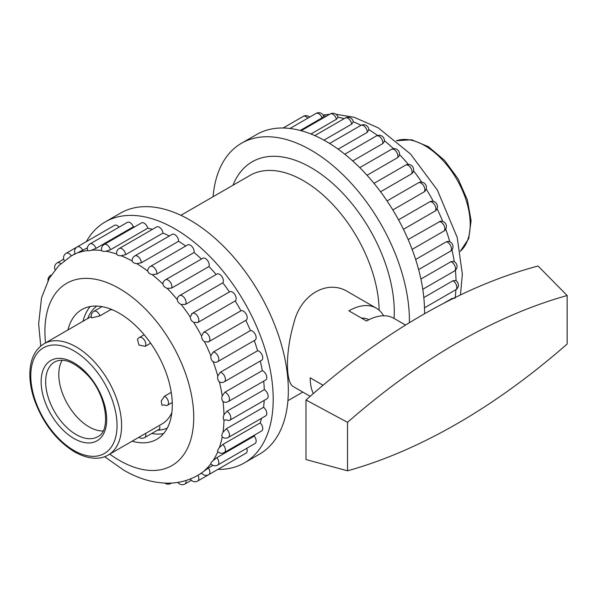 <?xml version="1.0" encoding="UTF-8"?>
<svg xmlns="http://www.w3.org/2000/svg" width="597" height="597" viewBox="0 0 597 597"><rect width="100%" height="100%" fill="white"/><g stroke="black" fill="none" stroke-linecap="round" stroke-linejoin="round"><path stroke-width="0.9" d="M347.529 470.809A619.708 357.79 120 0 0 567.15 344.014L567.15 295.537A619.708 357.79 120 0 0 347.529 422.333L305.992 400.005L305.992 459.548L347.529 470.809L347.529 422.333M567.15 295.537L538.061 266.016A628.514 362.872 120 0 0 305.992 400.005M383.587 315.761A54.7 31.581 120 0 0 376.222 308.127L348.402 292.067C327.768 278.739 300.485 294.284 293.746 323.522C285.403 351.73 285.344 383.371 293.702 386.811L310.164 396.311M323.037 385.252L310.194 377.834A54.7 31.581 120 0 0 313.298 393.572M376.222 308.127A54.7 31.581 120 0 0 348.872 310.836L366.528 321.037A54.7 31.581 -60 0 1 393.878 318.328L405.557 325.067M379.132 310.209A107.02 61.789 -120 0 0 331.79 203.435A107.02 61.789 -120 0 0 249.956 175.436L180.891 215.308M368.939 319.731A41.021 23.686 120 0 0 361.372 318.059M394.072 318.432A117.721 67.968 -120 0 0 328.626 179.958A117.721 67.968 -120 0 0 233.002 185.227M409.393 322.708A139.131 80.326 -120 0 0 349.551 181.458A139.131 80.326 -120 0 0 241.472 143.265A139.131 80.326 -120 0 0 213.077 196.726M424.534 313.768A139.131 80.326 -120 0 0 364.603 172.63A139.131 80.326 -120 0 0 256.606 134.526L241.472 143.265M455.086 298.209L452.272 298.343L443.489 303.41M323.738 116.169L323.731 116.161A5.351 5.351 0 0 0 316.052 113.423A5.351 3.089 -120 0 1 318.731 113.691A5.351 3.089 -120 0 1 322.044 117.87L323.738 116.169A126.646 73.118 -120 0 1 326.514 116.102M336.454 119.266L338.059 117.273A5.351 5.351 0 0 0 330.201 113.975A5.351 3.089 -120 0 1 332.872 114.236A5.351 3.089 -120 0 1 336.454 119.266L310.947 133.997M351.693 124.139L353.26 121.96A5.351 5.351 0 0 0 345.275 118.012A5.351 3.089 -120 0 1 347.954 118.281A5.351 3.089 -120 0 1 351.693 124.139L323.947 140.161M338.133 149.16L367.289 132.333L368.797 129.653M382.767 143.593L384.311 141.579A5.351 5.351 0 0 0 376.379 135.967A5.351 3.089 -120 0 1 379.05 136.235A5.351 3.089 -120 0 1 382.767 143.593L352.708 160.951M367.036 175.272L397.662 157.593L399.072 156.011M411.512 173.891L412.557 172.966A5.351 5.351 0 0 0 405.602 165.123A5.351 3.089 -120 0 1 408.281 165.391A5.351 3.089 -120 0 1 411.572 169.518A5.351 3.089 -120 0 1 411.512 173.891L380.565 191.764M423.907 192.003L424.251 191.779A5.351 5.351 0 0 0 425.534 184.54A5.351 5.351 0 0 0 418.385 182.846A5.351 3.089 -120 0 1 421.064 183.107A5.351 3.089 -120 0 1 424.512 187.667A5.351 3.089 -120 0 1 423.907 192.003L392.826 209.95M434.474 211.368A5.351 3.089 -120 0 0 434.78 211.234A5.351 5.351 0 0 0 436.885 204.189A5.351 5.351 0 0 0 429.974 201.689L398.527 219.815M412.131 249.404L443.728 231.166A5.351 5.351 0 0 0 440.414 221.218L408.147 239.531M418.631 269.605L450.325 251.307A5.351 5.351 0 0 0 448.354 241.367L446.28 241.815L415.661 259.494M422.773 289.291L454.369 271.053A5.351 5.351 0 0 0 453.481 261.374L450.959 261.71L420.9 279.06M452.974 280.747L455.668 280.493A5.351 5.351 0 0 1 455.727 289.791A5.351 3.089 -120 0 0 456.548 285.508A5.351 3.089 -120 0 0 453.056 280.791A5.351 3.089 -120 0 0 452.974 280.747L423.818 297.575M322.044 117.87L300.231 130.459M217.875 469.391A139.131 80.326 -120 0 0 244.382 462.884L259.516 454.145A139.131 80.326 -120 0 0 259.516 293.493A139.131 80.326 -120 0 0 120.393 213.166L105.251 221.905A139.131 80.326 -120 0 0 86.364 241.606M244.382 462.884A139.131 80.326 -120 0 0 244.382 302.231A139.131 80.326 -120 0 0 105.251 221.905M228.352 437.452A5.351 3.089 -120 0 0 229.27 433.541A5.351 3.089 -120 0 0 226.248 428.833L223.009 432.191C221.763 434.347 221.502 435.922 222.226 436.9L222.338 437.004A5.351 5.351 0 0 0 228.352 437.452L265.68 415.9A5.351 3.089 -120 0 0 266.605 411.982A5.351 3.089 -120 0 0 263.583 407.281A126.646 73.118 -120 0 0 264.195 400.371M224.308 452.533A5.351 3.089 -120 0 0 222.853 444.466L219.353 447.601C217.853 449.541 217.33 450.884 217.801 451.631L217.823 451.653A5.351 5.351 0 0 0 224.308 452.533L261.643 430.974A5.351 3.089 -120 0 0 260.188 422.907A126.646 73.118 -120 0 0 261.523 418.303M217.711 465.056A5.351 3.089 -120 0 0 216.86 457.645L213.122 460.526C211.375 462.197 210.622 463.272 210.853 463.757A5.351 5.351 0 0 0 217.711 465.056L255.046 443.504A5.351 3.089 -120 0 0 254.195 436.094A126.646 73.118 -120 0 0 254.926 434.855M208.756 474.652A5.351 3.089 -120 0 0 208.457 467.981L201.577 472.899A5.351 5.351 0 0 0 208.756 474.652L246.091 453.101A5.351 3.089 -120 0 0 246.74 448.302M235.054 459.474A5.351 3.089 -120 0 0 235.076 459.459L197.719 481.025A5.351 3.089 -120 0 0 197.95 475.272M119.064 227.151A5.351 3.089 -120 0 0 114.579 225.315L77.244 246.867A5.351 5.351 0 0 0 75.177 253.979L87.401 247.852M133.362 226.8A5.351 3.089 -120 0 0 127.37 222.36L90.035 243.912A5.351 5.351 0 0 0 87.737 250.524L87.737 250.524C88.028 250.949 89.341 250.83 91.662 250.158L96.027 248.359L133.362 226.8A126.646 73.118 -120 0 1 134.803 226.785M147.772 228.203A5.351 3.089 -120 0 0 141.511 222.912L104.184 244.464A5.351 5.351 0 0 0 101.699 250.524L101.706 250.546C102.117 251.33 103.535 251.553 105.975 251.218L110.438 249.762L147.772 228.203A126.646 73.118 -120 0 1 152.436 229.352M163.003 233.076A5.351 3.089 -120 0 0 160.444 228.106A5.351 3.089 -120 0 0 156.593 226.95L119.258 248.501A5.351 5.351 0 0 0 116.646 253.934L116.676 254.083C117.154 255.203 118.646 255.755 121.146 255.755L125.676 254.628L163.003 233.076A126.646 73.118 -120 0 1 169.294 236.002M178.6 241.27A5.351 3.089 -120 0 0 176.302 235.83A5.351 3.089 -120 0 0 172.145 234.36L134.81 255.912A5.351 5.351 0 0 0 132.131 260.613L132.191 261.016C132.691 262.449 134.206 263.322 136.728 263.635L141.265 262.822L178.6 241.27A126.646 73.118 -120 0 1 185.712 246.046M194.077 252.531A5.351 3.089 -120 0 0 192.152 246.718A5.351 3.089 -120 0 0 187.689 244.904L150.362 266.456A5.351 5.351 0 0 0 147.743 270.299L147.765 271.128C148.25 272.851 149.743 274.016 152.235 274.62L156.742 274.083L194.077 252.531A126.646 73.118 -120 0 1 201.443 259.038M208.972 266.523A5.351 3.089 -120 0 0 207.51 260.441A5.351 3.089 -120 0 0 202.771 258.277L165.436 279.829A5.351 5.351 0 0 0 163.078 282.65L162.944 284.112C163.362 286.09 164.787 287.508 167.205 288.366L171.637 288.082L208.972 266.523A126.646 73.118 -120 0 1 216.136 274.508M222.83 282.829A5.351 3.089 -120 0 0 221.927 276.605A5.351 3.089 -120 0 0 216.92 274.06L179.585 295.612A5.351 5.351 0 0 0 177.794 297.306L177.249 299.575C177.563 301.769 178.876 303.395 181.182 304.463L185.495 304.38L222.83 282.829A126.646 73.118 -120 0 1 229.412 291.948M235.225 300.94A5.351 3.089 -120 0 0 234.964 294.717A5.351 3.089 -120 0 0 229.703 291.784L192.368 313.335A5.351 3.089 -120 0 0 192.1 313.529L191.562 313.91A5.351 5.351 0 0 1 192.368 313.335A5.351 3.089 -120 0 1 195.047 313.597A5.351 3.089 -120 0 1 198.495 318.156A5.351 3.089 -120 0 1 197.891 322.492L235.225 300.94A126.646 73.118 -120 0 1 240.927 310.806A5.351 3.089 -120 0 1 246.18 314.141A5.351 3.089 -120 0 1 246.091 320.164L208.756 341.723A5.351 3.089 -120 0 0 209.577 337.432A5.351 3.089 -120 0 0 206.084 332.716A5.351 3.089 -120 0 0 203.592 332.357L240.927 310.806M217.711 361.655A5.351 3.089 -120 0 0 218.532 357.364A5.351 3.089 -120 0 0 215.039 352.655A5.351 3.089 -120 0 0 213.077 352.155L210.853 355.842C210.614 358.372 211.375 360.319 213.122 361.7L215.353 362.364A5.351 5.351 0 0 0 217.711 361.655L255.046 340.103A5.351 3.089 -120 0 0 255.344 334.492A5.351 3.089 -120 0 0 250.412 330.596A126.646 73.118 -120 0 0 245.8 320.335M224.308 381.796A5.351 3.089 -120 0 0 225.129 377.513A5.351 3.089 -120 0 0 221.636 372.797A5.351 3.089 -120 0 0 220.263 372.304L217.801 375.998C217.33 378.52 217.853 380.461 219.353 381.819L220.681 382.431A5.351 5.351 0 0 0 224.308 381.796L261.643 360.245A5.351 3.089 -120 0 0 262.135 355.058A5.351 3.089 -120 0 0 257.598 350.745A126.646 73.118 -120 0 0 254.262 340.551M228.352 401.542A5.351 3.089 -120 0 0 229.166 397.251A5.351 3.089 -120 0 0 225.673 392.542A5.351 3.089 -120 0 0 224.935 392.199L222.226 395.833C221.502 398.289 221.763 400.162 223.009 401.453L223.718 401.885A5.351 5.351 0 0 0 228.352 401.542L265.68 379.99A5.351 3.089 -120 0 0 266.344 375.222A5.351 3.089 -120 0 0 262.27 370.64A126.646 73.118 -120 0 0 260.314 361.013M229.711 420.281A5.351 3.089 -120 0 0 230.532 415.997A5.351 3.089 -120 0 0 227.032 411.281A5.351 3.089 -120 0 0 226.957 411.236L223.979 414.758C222.994 417.094 222.994 418.84 223.979 420.004L226.957 419.975A5.351 3.089 -120 0 0 227.032 420.019A5.351 3.089 -120 0 0 229.711 420.281L267.046 398.729A5.351 3.089 -120 0 0 267.844 394.393A5.351 3.089 -120 0 0 264.284 389.684A126.646 73.118 -120 0 0 263.702 381.132M226.248 428.833L263.583 407.281M203.592 332.357L201.577 335.992C201.555 338.462 202.525 340.365 204.495 341.693L208.457 341.865A5.351 3.089 -120 0 0 208.756 341.723A5.351 5.351 0 0 1 207.853 342.133L208.457 341.865M192.1 313.529L190.264 317.044C190.428 319.402 191.585 321.193 193.741 322.417L197.891 322.492M201.57 472.891L201.577 472.899A126.646 73.118 -120 0 1 197.779 475.369C188.48 480.637 178.376 483.234 167.451 483.167C152.698 482.898 138.131 478.563 123.758 470.16L104.587 456.683M210.838 463.742L210.853 463.757A126.646 73.118 -120 0 1 204.495 470.57M223.009 432.191A126.646 73.118 -120 0 0 223.979 420.004L224.3 420.251M222.853 444.466L260.188 422.907M216.86 457.645L254.195 436.094M208.457 467.981L212.987 465.369M213.077 352.155L250.412 330.596M220.263 372.304L257.598 350.745M224.935 392.199L262.27 370.64M226.957 411.236L264.284 389.684M62.207 360.26A42.812 24.716 -120 0 0 89.05 426.862A42.812 24.716 -120 0 0 103.035 430.982M132.131 441.183A74.916 43.253 -120 0 0 156.78 439.31A74.916 43.253 -120 0 0 156.78 352.805A74.916 43.253 -120 0 0 81.864 309.552A74.916 43.253 -120 0 0 67.924 329.962M151.772 433.504A74.916 43.253 -120 0 0 163.578 433.609M90.207 306.522A74.916 43.253 -120 0 0 83.058 321.223M138.892 437.28A5.351 5.351 0 0 0 144.698 437.579L159.75 428.892L159.824 426.452M172.249 402.482L167.406 405.281A5.351 3.089 -120 0 1 164.727 405.02A5.351 3.089 -120 0 1 164.571 404.923L161.936 405.214L161.22 400.953L164.571 396.192L171.249 392.333M145.22 346.32A5.351 3.089 -120 0 0 145.34 341.947A5.351 3.089 -120 0 0 142.026 337.768A5.351 3.089 -120 0 0 139.347 337.499A5.351 5.351 0 0 0 137.474 339.32L138.952 345.081L145.22 346.32L150.645 343.185M99.975 315.835A5.351 3.089 -120 0 0 96.617 311.552A5.351 3.089 -120 0 0 93.945 311.291A5.351 5.351 0 0 0 91.662 317.932L99.975 315.835L110.564 309.716A64.215 37.074 -120 0 1 112.52 309.843M167.406 405.281A5.351 3.089 -120 0 0 168.22 400.997A5.351 3.089 -120 0 0 164.727 396.281A5.351 3.089 -120 0 0 164.571 396.192M452.713 298.716A5.351 3.089 -120 0 0 452.272 298.343M344.148 118.669A126.646 73.118 -120 0 0 338.051 117.236M361.013 125.318A126.646 73.118 -120 0 0 353.23 121.773M377.565 135.467A126.646 73.118 -120 0 0 368.842 129.676M393.483 148.66A126.646 73.118 -120 0 0 384.401 140.705M408.341 164.406A126.646 73.118 -120 0 0 399.453 154.556M421.736 182.167A126.646 73.118 -120 0 0 413.52 170.817M433.318 201.383A126.646 73.118 -120 0 0 426.183 189.033M442.758 221.457A126.646 73.118 -120 0 0 437.034 208.666M449.81 241.778A126.646 73.118 -120 0 0 445.72 229.151M454.28 261.732A126.646 73.118 -120 0 0 451.929 249.889M456.048 280.724A126.646 73.118 -120 0 0 455.399 270.277M455.183 297.493A126.646 73.118 -120 0 0 455.907 289.687M307.746 118.221A5.351 3.089 -120 0 0 305.94 116.646A5.351 3.089 -120 0 0 303.269 116.378A5.351 5.351 0 0 1 309.627 117.131M367.289 132.333A5.351 3.089 -120 0 0 363.506 125.683A5.351 3.089 -120 0 0 360.827 125.422A5.351 5.351 0 0 1 368.856 130.124M397.662 157.593A5.351 3.089 -120 0 0 394.132 149.601A5.351 3.089 -120 0 0 391.453 149.34A5.351 5.351 0 0 1 399.08 156.011M403.445 229.323L434.78 211.234A5.351 3.089 -120 0 0 435.601 206.943A5.351 3.089 -120 0 0 432.101 202.226A5.351 3.089 -120 0 0 429.609 201.868M443.728 231.166A5.351 3.089 -120 0 0 444.549 226.875A5.351 3.089 -120 0 0 441.056 222.159A5.351 3.089 -120 0 0 439.093 221.659M450.325 251.307A5.351 3.089 -120 0 0 451.145 247.024A5.351 3.089 -120 0 0 447.653 242.307A5.351 3.089 -120 0 0 446.28 241.815M454.369 271.053A5.351 3.089 -120 0 0 455.19 266.762A5.351 3.089 -120 0 0 451.69 262.046A5.351 3.089 -120 0 0 450.959 261.71M223.979 414.758A126.646 73.118 -120 0 0 223.009 401.453M222.226 395.833A126.646 73.118 -120 0 0 219.353 381.819M217.801 375.998A126.646 73.118 -120 0 0 213.122 361.7M210.853 355.842A126.646 73.118 -120 0 0 204.495 341.693M201.577 335.992A126.646 73.118 -120 0 0 193.741 322.417M190.264 317.044A126.646 73.118 -120 0 0 181.182 304.463M177.249 299.575A126.646 73.118 -120 0 0 167.205 288.366M162.944 284.112A126.646 73.118 -120 0 0 152.235 274.62M147.765 271.128A126.646 73.118 -120 0 0 136.728 263.635M132.191 261.016A126.646 73.118 -120 0 0 121.146 255.755M116.676 254.083A126.646 73.118 -120 0 0 105.975 251.218M101.706 250.546A126.646 73.118 -120 0 0 91.662 250.158M87.729 250.509A126.646 73.118 -120 0 0 78.655 252.606M75.177 253.971A126.646 73.118 -120 0 0 71.14 256.023L58.745 265.672L49.223 278.381L41.536 297.821L38.641 323.88L40.73 346.073M109.736 454.116A105.236 60.76 -120 0 0 119.325 460.362A105.236 60.76 -120 0 0 193.667 413.661A105.236 60.76 -120 0 0 112.923 285.135A105.236 60.76 -120 0 0 45.529 342.894M213.122 460.526A126.646 73.118 -120 0 0 217.801 451.631M219.353 447.601A126.646 73.118 -120 0 0 222.226 436.9M51.185 275.165A5.351 3.089 -120 0 0 50.663 275.366A5.351 5.351 0 0 0 48.014 280.583M191.361 480.272L184.936 483.98A5.351 3.089 -120 0 0 185.951 480.51M171.421 483.07L170.787 483.436A5.351 3.089 -120 0 0 171.227 483.077M60.775 263.695A5.351 3.089 -120 0 0 59.931 263.105A5.351 3.089 -120 0 0 57.26 262.837A5.351 5.351 0 0 0 55.103 269.777M71.312 255.919A5.351 3.089 -120 0 0 68.886 253.509A5.351 3.089 -120 0 0 66.207 253.24A5.351 5.351 0 0 0 64.312 260.658M82.871 250.471A5.351 3.089 -120 0 0 79.923 247.136A5.351 3.089 -120 0 0 77.244 246.867M96.027 248.359A5.351 3.089 -120 0 0 92.707 244.18A5.351 3.089 -120 0 0 90.035 243.912M110.438 249.762A5.351 3.089 -120 0 0 106.856 244.725A5.351 3.089 -120 0 0 104.184 244.464M125.676 254.628A5.351 3.089 -120 0 0 121.937 248.77A5.351 3.089 -120 0 0 119.258 248.501M141.265 262.822A5.351 3.089 -120 0 0 137.482 256.173A5.351 3.089 -120 0 0 134.81 255.912M156.742 274.083A5.351 3.089 -120 0 0 153.033 266.725A5.351 3.089 -120 0 0 150.362 266.456M171.637 288.082A5.351 3.089 -120 0 0 168.115 280.097A5.351 3.089 -120 0 0 165.436 279.829M185.495 304.38A5.351 3.089 -120 0 0 185.555 300.007A5.351 3.089 -120 0 0 182.257 295.881A5.351 3.089 -120 0 0 179.585 295.612M460.25 251.292A64.215 37.074 -120 0 0 456.906 179.533A64.215 37.074 -120 0 0 396.43 140.75M76.147 434.571A43.126 24.902 -120 0 0 97.975 436.556C111.132 431.064 107.042 394.818 87.095 374.588C74.11 361.804 63.364 357.558 54.849 361.864A43.126 24.902 -120 0 0 47.902 396.326A43.126 24.902 -120 0 0 76.147 434.571M157.541 430.168A70.633 40.783 -120 0 0 167.272 428.124M96.804 306.067A70.633 40.783 -120 0 0 87.64 318.582M91.296 316.47L44.081 343.73A64.215 37.074 -120 0 1 108.296 380.804A64.215 37.074 -120 0 1 108.296 454.951L162.026 423.93A64.215 37.074 -120 0 0 171.854 412.624M73.916 450.459A61.006 35.223 -120 0 0 111.273 397.311A61.006 35.223 -120 0 0 36.559 354.178A61.006 35.223 -120 0 0 73.916 450.459M73.916 438.482A46.335 26.753 -120 0 0 102.296 398.117A46.335 26.753 -120 0 0 45.544 365.349A46.335 26.753 -120 0 0 73.916 438.482M144.698 437.579A5.351 3.089 -120 0 0 145.564 433.429M287.911 400.677L302.813 392.072M323.134 115.027L329.566 114.34M336.044 114.296L354.208 117.303L378.222 127.825L410.564 154.063L437.362 190.062L457.212 237.464L462.347 274.157L460.481 294.933M283.112 128.012L303.269 116.378M289.963 128.482L316.052 113.423M301.201 130.721L330.201 113.975M314.798 135.609L345.275 118.012M329.589 143.459L360.827 125.422M344.782 154.213L376.379 135.967M359.76 167.638L391.453 149.34M374.006 183.369L405.602 165.123M387.057 200.935L418.385 182.846M424.489 307.828L455.727 289.791M51.29 275.001L50.663 275.366M63.685 259.128L57.26 262.837M77.214 246.889L66.207 253.24M190.353 478.966A5.351 5.351 0 0 0 197.719 481.025M177.854 482.383A5.351 5.351 0 0 0 184.936 483.98M164.944 483.115A5.351 5.351 0 0 0 170.787 483.436M197.779 475.369L201.711 473.1M71.14 256.023L75.065 253.755M460.257 251.337L468.727 238.576L471.1 220.666L467.361 199.891L458.086 178.854L444.504 160.302L428.385 146.668L411.691 139.773L396.401 140.728M108.296 454.951C102.005 458.981 90.251 460.66 74.58 451.929C56.528 440.705 43.208 423.564 34.611 400.497C31.32 390.99 29.731 381.953 29.85 373.401C30.186 359.327 34.924 349.439 44.081 343.73M102.012 306.627L93.945 311.291M144.146 334.73L139.347 337.499"/></g></svg>

